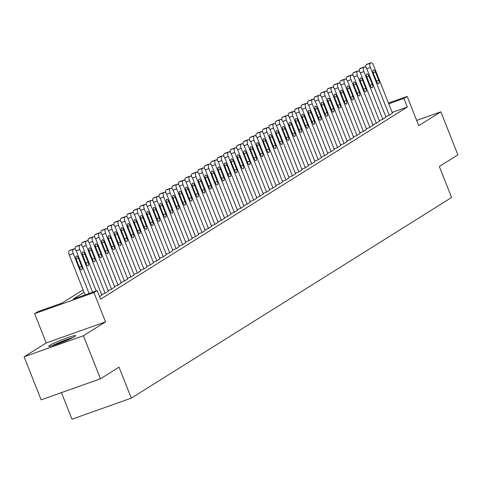 <?xml version="1.0" encoding="UTF-8"?>
<svg xmlns="http://www.w3.org/2000/svg" width="482" height="482" viewBox="0 0 482 482"><rect width="100%" height="100%" fill="white"/><g stroke="black" fill="none" stroke-linecap="round" stroke-linejoin="round"><path stroke-width="0.72" d="M49.652 345.443A14.49 1.181 -21.6 0 0 48.682 346.335A14.49 1.181 -21.6 0 0 59.804 343.172A14.49 1.181 -21.6 0 0 74.662 336.563A14.49 1.181 -21.6 0 0 75.632 335.665A14.49 1.181 -21.6 0 0 64.51 338.828A14.49 1.181 -21.6 0 0 49.652 345.443M61.461 392.625L71.981 419.201L131.303 398.138L451.604 197.493L439.337 166.501L457.9 154.873L440.855 111.824L416.653 120.416M131.303 398.138L119.03 367.145L100.467 378.78L41.145 399.837L24.1 356.788L83.422 335.731L105.54 321.874L93.954 292.604L34.626 313.662L37.855 311.643L61.907 303.106L83.085 289.839M105.54 321.874L46.218 342.937L24.1 356.788M46.218 342.937L34.626 313.662M100.467 378.78L83.422 335.731M385.745 116.542L388.926 115.415L392.444 113.113M379.286 120.584L382.467 119.458L385.986 117.156M372.827 124.633L376.008 123.5L379.533 121.199M366.374 128.676L369.549 127.549L373.074 125.248M359.915 132.725L363.097 131.592L366.615 129.29M353.457 136.768L356.638 135.641L360.156 133.339M346.998 140.816L350.179 139.684L353.698 137.382M340.539 144.859L343.72 143.732L347.245 141.431M334.086 148.902L337.261 147.775L340.786 145.474M327.627 152.951L330.803 151.818L334.327 149.516M321.169 156.993L324.35 155.867L327.868 153.565M314.71 161.042L317.891 159.91L321.41 157.608M308.251 165.085L311.432 163.958L314.951 161.657M301.792 169.128L304.973 168.001L308.498 165.7M295.339 173.177L298.515 172.05L302.039 169.742M288.881 177.219L292.062 176.093L295.58 173.791M282.422 181.268L285.603 180.135L289.122 177.834M275.963 185.311L279.144 184.184L282.663 181.883M269.504 189.36L272.685 188.227L276.21 185.925M263.052 193.403L266.227 192.276L269.751 189.974M256.593 197.445L259.768 196.319L263.293 194.017M250.134 201.494L253.315 200.361L256.834 198.06M243.675 205.537L246.856 204.41L250.375 202.109M237.216 209.586L240.398 208.453L243.916 206.151M230.758 213.628L233.939 212.502L237.463 210.2M224.305 217.671L227.48 216.545L231.005 214.243M217.846 221.72L221.027 220.593L224.546 218.286M211.387 225.763L214.568 224.636L218.087 222.335M204.928 229.812L208.11 228.679L211.628 226.377M198.47 233.854L201.651 232.728L205.175 230.426M192.017 237.903L195.192 236.77L198.717 234.469M185.558 241.946L188.739 240.819L192.258 238.518M179.099 245.989L182.28 244.862L185.799 242.56M172.64 250.038L175.822 248.905L179.34 246.603M166.182 254.08L169.363 252.954L172.887 250.652M159.723 258.129L162.904 256.996L166.429 254.695M153.27 262.172L156.445 261.045L159.97 258.744M146.811 266.215L149.992 265.088L153.511 262.786M140.352 270.263L143.534 269.137L147.052 266.829M133.894 274.306L137.075 273.18L140.593 270.878M127.435 278.355L130.616 277.222L134.141 274.921M120.982 282.398L124.157 281.271L127.682 278.97M114.523 286.447L117.704 285.314L121.223 283.012M108.064 290.489L111.246 289.363L114.764 287.061M101.606 294.532L104.787 293.405L108.305 291.104M99.587 296.659L101.853 295.147M84.055 292.279L73.131 299.117L97.183 290.58L100.587 299.189L407.332 107.04L392.173 112.42M388.462 103.04L407.151 96.406L418.738 125.675L440.855 111.824M407.151 96.406L403.922 98.43L388.763 103.811M407.332 107.04L403.922 98.43M97.183 290.58L93.954 292.604M89.092 293.454L73.312 253.598A3.717 1.494 70.5 0 1 73.24 249.345L73.885 248.941A3.717 1.494 70.5 0 1 74.005 248.881A3.717 1.494 70.5 0 1 76.536 251.574L92.622 292.2M70.125 250.272A3.717 1.494 -109.5 0 0 69.992 250.309A3.717 1.494 -109.5 0 0 69.878 250.363L69.227 250.767A3.717 1.494 -109.5 0 0 69.3 255.02L85.079 294.876M76.343 259.43A2.97 1.193 -109.5 0 1 76.385 255.984A2.97 1.193 -109.5 0 1 78.409 258.141L81.681 266.401A2.97 1.193 -109.5 0 1 81.645 269.854A2.97 1.193 -109.5 0 1 79.62 267.697L76.343 259.43M72.86 337.563A14.4 1.175 -21.6 0 0 52.002 345.829M53.231 345.455A12.544 1.018 158.4 0 1 71.71 338.141M96.153 290.947L79.765 249.555A3.717 1.494 70.5 0 1 79.693 245.302L80.343 244.898A3.717 1.494 70.5 0 1 80.464 244.838A3.717 1.494 70.5 0 1 82.994 247.531L101.883 295.225M82.802 255.388A2.97 1.193 -109.5 0 1 82.844 251.941A2.97 1.193 -109.5 0 1 84.868 254.092L88.14 262.359A2.97 1.193 -109.5 0 1 88.104 265.805A2.97 1.193 -109.5 0 1 86.073 263.654L82.802 255.388M75.312 249.501A3.717 1.494 -109.5 0 1 75.686 246.724L76.331 246.32A3.717 1.494 -109.5 0 1 76.451 246.26A3.717 1.494 -109.5 0 1 76.584 246.23M105.106 293.201L86.224 245.507A3.717 1.494 70.5 0 1 86.151 241.253L86.796 240.849A3.717 1.494 70.5 0 1 86.917 240.789A3.717 1.494 70.5 0 1 89.453 243.482L108.336 291.182M89.26 251.345A2.97 1.193 -109.5 0 1 89.297 247.893A2.97 1.193 -109.5 0 1 91.327 250.05L94.599 258.31A2.97 1.193 -109.5 0 1 94.562 261.762A2.97 1.193 -109.5 0 1 92.532 259.605L89.26 251.345M81.771 245.458A3.717 1.494 -109.5 0 1 82.145 242.675L82.79 242.271A3.717 1.494 -109.5 0 1 82.91 242.217A3.717 1.494 -109.5 0 1 83.043 242.187M111.565 289.158L92.683 241.464A3.717 1.494 70.5 0 1 92.61 237.21L93.255 236.807A3.717 1.494 70.5 0 1 93.375 236.746A3.717 1.494 70.5 0 1 95.912 239.44L114.794 287.133M95.719 247.296A2.97 1.193 -109.5 0 1 95.755 243.85A2.97 1.193 -109.5 0 1 97.786 246.001L101.057 254.267A2.97 1.193 -109.5 0 1 101.021 257.713A2.97 1.193 -109.5 0 1 98.991 255.562L95.719 247.296M88.23 241.41A3.717 1.494 -109.5 0 1 88.604 238.632L89.248 238.228A3.717 1.494 -109.5 0 1 89.369 238.168A3.717 1.494 -109.5 0 1 89.501 238.138M118.024 285.115L99.141 237.415A3.717 1.494 70.5 0 1 99.069 233.161L99.714 232.758A3.717 1.494 70.5 0 1 99.834 232.704A3.717 1.494 70.5 0 1 102.371 235.397L121.253 283.091M102.178 243.253A2.97 1.193 -109.5 0 1 102.214 239.801A2.97 1.193 -109.5 0 1 104.245 241.958L107.516 250.224A2.97 1.193 -109.5 0 1 107.474 253.671A2.97 1.193 -109.5 0 1 105.45 251.52L102.178 243.253M94.689 237.367A3.717 1.494 -109.5 0 1 95.062 234.589L95.707 234.186A3.717 1.494 -109.5 0 1 95.828 234.125A3.717 1.494 -109.5 0 1 95.954 234.095M124.483 281.066L105.6 233.372A3.717 1.494 70.5 0 1 105.528 229.119L106.173 228.715A3.717 1.494 70.5 0 1 106.293 228.655A3.717 1.494 70.5 0 1 108.83 231.348L127.712 279.048M108.631 239.205A2.97 1.193 -109.5 0 1 108.673 235.758A2.97 1.193 -109.5 0 1 110.697 237.909L113.975 246.175A2.97 1.193 -109.5 0 1 113.933 249.628A2.97 1.193 -109.5 0 1 111.908 247.471L108.631 239.205M101.148 233.318A3.717 1.494 -109.5 0 1 101.515 230.541L102.166 230.137A3.717 1.494 -109.5 0 1 102.286 230.077A3.717 1.494 -109.5 0 1 102.413 230.047M130.941 277.023L112.053 229.324A3.717 1.494 70.5 0 1 111.987 225.076L112.631 224.666A3.717 1.494 70.5 0 1 112.752 224.612A3.717 1.494 70.5 0 1 115.282 227.305L134.171 274.999M115.09 235.162A2.97 1.193 -109.5 0 1 115.132 231.709A2.97 1.193 -109.5 0 1 117.156 233.866L120.428 242.133A2.97 1.193 -109.5 0 1 120.392 245.579A2.97 1.193 -109.5 0 1 118.361 243.428L115.09 235.162M107.606 229.275A3.717 1.494 -109.5 0 1 107.974 226.498L108.619 226.094A3.717 1.494 -109.5 0 1 108.739 226.034A3.717 1.494 -109.5 0 1 108.872 226.004M137.4 272.975L118.512 225.281A3.717 1.494 70.5 0 1 118.439 221.027L119.09 220.623A3.717 1.494 70.5 0 1 119.205 220.563A3.717 1.494 70.5 0 1 121.741 223.256L140.624 270.956M121.548 231.113A2.97 1.193 -109.5 0 1 121.585 227.667A2.97 1.193 -109.5 0 1 123.615 229.824L126.886 238.084A2.97 1.193 -109.5 0 1 126.85 241.536A2.97 1.193 -109.5 0 1 124.82 239.379L121.548 231.113M114.059 225.233A3.717 1.494 -109.5 0 1 114.433 222.449L115.078 222.045A3.717 1.494 -109.5 0 1 115.198 221.991A3.717 1.494 -109.5 0 1 115.331 221.961M143.853 268.932L124.971 221.238A3.717 1.494 70.5 0 1 124.898 216.984L125.543 216.581A3.717 1.494 70.5 0 1 125.663 216.52A3.717 1.494 70.5 0 1 128.2 219.214L147.082 266.908M128.007 227.07A2.97 1.193 -109.5 0 1 128.043 223.624A2.97 1.193 -109.5 0 1 130.074 225.775L133.345 234.041A2.97 1.193 -109.5 0 1 133.309 237.487A2.97 1.193 -109.5 0 1 131.279 235.337L128.007 227.07M120.518 221.184A3.717 1.494 -109.5 0 1 120.892 218.406L121.536 218.003A3.717 1.494 -109.5 0 1 121.657 217.942A3.717 1.494 -109.5 0 1 121.789 217.912M150.312 264.889L131.429 217.189A3.717 1.494 70.5 0 1 131.357 212.936L132.002 212.532A3.717 1.494 70.5 0 1 132.122 212.478A3.717 1.494 70.5 0 1 134.659 215.171L153.541 262.865M134.466 223.027A2.97 1.193 -109.5 0 1 134.502 219.575A2.97 1.193 -109.5 0 1 136.533 221.732L139.804 229.998A2.97 1.193 -109.5 0 1 139.762 233.445A2.97 1.193 -109.5 0 1 137.738 231.288L134.466 223.027M126.977 217.141A3.717 1.494 -109.5 0 1 127.35 214.363L127.995 213.954A3.717 1.494 -109.5 0 1 128.116 213.9A3.717 1.494 -109.5 0 1 128.242 213.869M156.77 260.84L137.888 213.146A3.717 1.494 70.5 0 1 137.816 208.893L138.461 208.489A3.717 1.494 70.5 0 1 138.581 208.429A3.717 1.494 70.5 0 1 141.118 211.122L160 258.816M140.925 218.979A2.97 1.193 -109.5 0 1 140.961 215.532A2.97 1.193 -109.5 0 1 142.991 217.683L146.263 225.95A2.97 1.193 -109.5 0 1 146.221 229.402A2.97 1.193 -109.5 0 1 144.196 227.245L140.925 218.979M133.436 213.092A3.717 1.494 -109.5 0 1 133.809 210.315L134.454 209.911A3.717 1.494 -109.5 0 1 134.574 209.851A3.717 1.494 -109.5 0 1 134.701 209.821M163.229 256.798L144.347 209.098A3.717 1.494 70.5 0 1 144.275 204.85L144.919 204.44A3.717 1.494 70.5 0 1 145.04 204.386A3.717 1.494 70.5 0 1 147.57 207.079L166.459 254.773M147.378 214.936A2.97 1.193 -109.5 0 1 147.42 211.484A2.97 1.193 -109.5 0 1 149.444 213.64L152.716 221.907A2.97 1.193 -109.5 0 1 152.68 225.353A2.97 1.193 -109.5 0 1 150.649 223.202L147.378 214.936M139.894 209.049A3.717 1.494 -109.5 0 1 140.262 206.272L140.913 205.868A3.717 1.494 -109.5 0 1 141.027 205.808A3.717 1.494 -109.5 0 1 141.16 205.778M169.688 252.749L150.8 205.055A3.717 1.494 70.5 0 1 150.727 200.801L151.378 200.398A3.717 1.494 70.5 0 1 151.499 200.337A3.717 1.494 70.5 0 1 154.029 203.03L172.918 250.73M153.836 210.887A2.97 1.193 -109.5 0 1 153.879 207.441A2.97 1.193 -109.5 0 1 155.903 209.598L159.174 217.858A2.97 1.193 -109.5 0 1 159.138 221.31A2.97 1.193 -109.5 0 1 157.108 219.153L153.836 210.887M146.347 205.001A3.717 1.494 -109.5 0 1 146.721 202.223L147.365 201.819A3.717 1.494 -109.5 0 1 147.486 201.759A3.717 1.494 -109.5 0 1 147.619 201.729M176.141 248.706L157.259 201.012A3.717 1.494 70.5 0 1 157.186 196.758L157.831 196.355A3.717 1.494 70.5 0 1 157.951 196.295A3.717 1.494 70.5 0 1 160.488 198.988L179.37 246.682M160.295 206.844A2.97 1.193 -109.5 0 1 160.331 203.398A2.97 1.193 -109.5 0 1 162.362 205.549L165.633 213.815A2.97 1.193 -109.5 0 1 165.597 217.262A2.97 1.193 -109.5 0 1 163.567 215.111L160.295 206.844M152.806 200.958A3.717 1.494 -109.5 0 1 153.18 198.18L153.824 197.777A3.717 1.494 -109.5 0 1 153.945 197.716A3.717 1.494 -109.5 0 1 154.077 197.686M182.6 244.657L163.717 196.963A3.717 1.494 70.5 0 1 163.645 192.71L164.29 192.306A3.717 1.494 70.5 0 1 164.41 192.246A3.717 1.494 70.5 0 1 166.947 194.939L185.829 242.639M166.754 202.802A2.97 1.193 -109.5 0 1 166.79 199.349A2.97 1.193 -109.5 0 1 168.821 201.506L172.092 209.766A2.97 1.193 -109.5 0 1 172.05 213.219A2.97 1.193 -109.5 0 1 170.025 211.062L166.754 202.802M159.265 196.915A3.717 1.494 -109.5 0 1 159.638 194.132L160.283 193.728A3.717 1.494 -109.5 0 1 160.404 193.674A3.717 1.494 -109.5 0 1 160.53 193.643M189.058 240.614L170.176 192.921A3.717 1.494 70.5 0 1 170.104 188.667L170.749 188.263A3.717 1.494 70.5 0 1 170.869 188.203A3.717 1.494 70.5 0 1 173.406 190.896L192.288 238.59M173.213 198.753A2.97 1.193 -109.5 0 1 173.249 195.306A2.97 1.193 -109.5 0 1 175.279 197.457L178.551 205.724A2.97 1.193 -109.5 0 1 178.509 209.17A2.97 1.193 -109.5 0 1 176.484 207.019L173.213 198.753M165.724 192.866A3.717 1.494 -109.5 0 1 166.097 190.089L166.742 189.685A3.717 1.494 -109.5 0 1 166.862 189.625A3.717 1.494 -109.5 0 1 166.989 189.595M195.517 236.572L176.635 188.872A3.717 1.494 70.5 0 1 176.563 184.618L177.207 184.214A3.717 1.494 70.5 0 1 177.328 184.16A3.717 1.494 70.5 0 1 179.864 186.853L198.747 234.547M179.666 194.71A2.97 1.193 -109.5 0 1 179.708 191.258A2.97 1.193 -109.5 0 1 181.732 193.415L185.01 201.681A2.97 1.193 -109.5 0 1 184.968 205.127A2.97 1.193 -109.5 0 1 182.943 202.976L179.666 194.71M172.182 188.823A3.717 1.494 -109.5 0 1 172.55 186.046L173.201 185.642A3.717 1.494 -109.5 0 1 173.321 185.582A3.717 1.494 -109.5 0 1 173.448 185.552M201.976 232.523L183.088 184.829A3.717 1.494 70.5 0 1 183.021 180.575L183.666 180.172A3.717 1.494 70.5 0 1 183.787 180.111A3.717 1.494 70.5 0 1 186.317 182.805L205.205 230.498M186.124 190.661A2.97 1.193 -109.5 0 1 186.166 187.215A2.97 1.193 -109.5 0 1 188.191 189.366L191.462 197.632A2.97 1.193 -109.5 0 1 191.426 201.084A2.97 1.193 -109.5 0 1 189.396 198.927L186.124 190.661M178.641 184.775A3.717 1.494 -109.5 0 1 179.009 181.997L179.653 181.594A3.717 1.494 -109.5 0 1 179.774 181.533A3.717 1.494 -109.5 0 1 179.907 181.503M208.435 228.48L189.547 180.78A3.717 1.494 70.5 0 1 189.474 176.532L190.119 176.123A3.717 1.494 70.5 0 1 190.239 176.069A3.717 1.494 70.5 0 1 192.776 178.762L211.658 226.456M192.583 186.618A2.97 1.193 -109.5 0 1 192.619 183.166A2.97 1.193 -109.5 0 1 194.65 185.323L197.921 193.589A2.97 1.193 -109.5 0 1 197.885 197.036A2.97 1.193 -109.5 0 1 195.855 194.885L192.583 186.618M185.094 180.732A3.717 1.494 -109.5 0 1 185.468 177.954L186.112 177.551A3.717 1.494 -109.5 0 1 186.233 177.49A3.717 1.494 -109.5 0 1 186.365 177.46M214.888 224.431L196.005 176.737A3.717 1.494 70.5 0 1 195.933 172.484L196.578 172.08A3.717 1.494 70.5 0 1 196.698 172.02A3.717 1.494 70.5 0 1 199.235 174.713L218.117 222.413M199.042 182.57A2.97 1.193 -109.5 0 1 199.078 179.123A2.97 1.193 -109.5 0 1 201.108 181.28L204.38 189.54A2.97 1.193 -109.5 0 1 204.344 192.993A2.97 1.193 -109.5 0 1 202.313 190.836L199.042 182.57M191.553 176.689A3.717 1.494 -109.5 0 1 191.926 173.906L192.571 173.502A3.717 1.494 -109.5 0 1 192.692 173.448A3.717 1.494 -109.5 0 1 192.824 173.418M221.346 220.388L202.464 172.695A3.717 1.494 70.5 0 1 202.392 168.441L203.036 168.037A3.717 1.494 70.5 0 1 203.157 167.977A3.717 1.494 70.5 0 1 205.694 170.67L224.576 218.364M205.501 178.527A2.97 1.193 -109.5 0 1 205.537 175.08A2.97 1.193 -109.5 0 1 207.567 177.231L210.839 185.498A2.97 1.193 -109.5 0 1 210.797 188.944A2.97 1.193 -109.5 0 1 208.772 186.793L205.501 178.527M198.012 172.64A3.717 1.494 -109.5 0 1 198.385 169.863L199.03 169.459A3.717 1.494 -109.5 0 1 199.15 169.399A3.717 1.494 -109.5 0 1 199.277 169.369M227.805 216.346L208.923 168.646A3.717 1.494 70.5 0 1 208.851 164.392L209.495 163.988A3.717 1.494 70.5 0 1 209.616 163.934A3.717 1.494 70.5 0 1 212.152 166.627L231.035 214.321M211.96 174.484A2.97 1.193 -109.5 0 1 211.996 171.032A2.97 1.193 -109.5 0 1 214.02 173.189L217.298 181.455A2.97 1.193 -109.5 0 1 217.255 184.901A2.97 1.193 -109.5 0 1 215.231 182.744L211.96 174.484M204.47 168.598A3.717 1.494 -109.5 0 1 204.838 165.82L205.489 165.41A3.717 1.494 -109.5 0 1 205.609 165.356A3.717 1.494 -109.5 0 1 205.736 165.326M234.264 212.297L215.382 164.603A3.717 1.494 70.5 0 1 215.309 160.349L215.954 159.946A3.717 1.494 70.5 0 1 216.075 159.885A3.717 1.494 70.5 0 1 218.605 162.579L237.493 210.273M218.412 170.435A2.97 1.193 -109.5 0 1 218.454 166.989A2.97 1.193 -109.5 0 1 220.479 169.14L223.75 177.406A2.97 1.193 -109.5 0 1 223.714 180.858A2.97 1.193 -109.5 0 1 221.684 178.702L218.412 170.435M210.929 164.549A3.717 1.494 -109.5 0 1 211.297 161.771L211.941 161.368A3.717 1.494 -109.5 0 1 212.062 161.307A3.717 1.494 -109.5 0 1 212.194 161.277M240.723 208.254L221.834 160.554A3.717 1.494 70.5 0 1 221.762 156.307L222.413 155.897A3.717 1.494 70.5 0 1 222.533 155.843A3.717 1.494 70.5 0 1 225.064 158.536L243.952 206.23M224.871 166.392A2.97 1.193 -109.5 0 1 224.913 162.94A2.97 1.193 -109.5 0 1 226.938 165.097L230.209 173.363A2.97 1.193 -109.5 0 1 230.173 176.81A2.97 1.193 -109.5 0 1 228.143 174.659L224.871 166.392M217.382 160.506A3.717 1.494 -109.5 0 1 217.756 157.728L218.4 157.325A3.717 1.494 -109.5 0 1 218.521 157.265A3.717 1.494 -109.5 0 1 218.653 157.234M247.176 204.205L228.293 156.511A3.717 1.494 70.5 0 1 228.221 152.258L228.866 151.854A3.717 1.494 70.5 0 1 228.986 151.794A3.717 1.494 70.5 0 1 231.523 154.487L250.405 202.187M231.33 162.344A2.97 1.193 -109.5 0 1 231.366 158.897A2.97 1.193 -109.5 0 1 233.396 161.054L236.668 169.315A2.97 1.193 -109.5 0 1 236.632 172.767A2.97 1.193 -109.5 0 1 234.601 170.61L231.33 162.344M223.841 156.457A3.717 1.494 -109.5 0 1 224.214 153.68L224.859 153.276A3.717 1.494 -109.5 0 1 224.98 153.216A3.717 1.494 -109.5 0 1 225.112 153.186M253.634 200.163L234.752 152.469A3.717 1.494 70.5 0 1 234.68 148.215L235.324 147.811A3.717 1.494 70.5 0 1 235.445 147.751A3.717 1.494 70.5 0 1 237.981 150.444L256.864 198.138M237.789 158.301A2.97 1.193 -109.5 0 1 237.825 154.855A2.97 1.193 -109.5 0 1 239.855 157.005L243.127 165.272A2.97 1.193 -109.5 0 1 243.085 168.718A2.97 1.193 -109.5 0 1 241.06 166.567L237.789 158.301M230.3 152.414A3.717 1.494 -109.5 0 1 230.673 149.637L231.318 149.233A3.717 1.494 -109.5 0 1 231.438 149.173A3.717 1.494 -109.5 0 1 231.565 149.143M260.093 196.114L241.211 148.42A3.717 1.494 70.5 0 1 241.139 144.166L241.783 143.763A3.717 1.494 70.5 0 1 241.904 143.702A3.717 1.494 70.5 0 1 244.44 146.395L263.323 194.095M244.247 154.258A2.97 1.193 -109.5 0 1 244.284 150.806A2.97 1.193 -109.5 0 1 246.314 152.963L249.586 161.223A2.97 1.193 -109.5 0 1 249.543 164.675A2.97 1.193 -109.5 0 1 247.519 162.518L244.247 154.258M236.758 148.372A3.717 1.494 -109.5 0 1 237.132 145.588L237.777 145.184A3.717 1.494 -109.5 0 1 237.897 145.13A3.717 1.494 -109.5 0 1 238.024 145.1M266.552 192.071L247.67 144.377A3.717 1.494 70.5 0 1 247.597 140.123L248.242 139.72A3.717 1.494 70.5 0 1 248.363 139.66A3.717 1.494 70.5 0 1 250.899 142.353L269.781 190.047M250.7 150.209A2.97 1.193 -109.5 0 1 250.742 146.763A2.97 1.193 -109.5 0 1 252.767 148.914L256.044 157.18A2.97 1.193 -109.5 0 1 256.002 160.627A2.97 1.193 -109.5 0 1 253.978 158.476L250.7 150.209M243.217 144.323A3.717 1.494 -109.5 0 1 243.585 141.545L244.235 141.142A3.717 1.494 -109.5 0 1 244.356 141.081A3.717 1.494 -109.5 0 1 244.482 141.051M273.011 188.028L254.122 140.328A3.717 1.494 70.5 0 1 254.05 136.075L254.701 135.671A3.717 1.494 70.5 0 1 254.821 135.617A3.717 1.494 70.5 0 1 257.352 138.31L276.24 186.004M257.159 146.167A2.97 1.193 -109.5 0 1 257.201 142.714A2.97 1.193 -109.5 0 1 259.226 144.871L262.497 153.137A2.97 1.193 -109.5 0 1 262.461 156.584A2.97 1.193 -109.5 0 1 260.431 154.427L257.159 146.167M249.67 140.28A3.717 1.494 -109.5 0 1 250.044 137.503L250.688 137.093A3.717 1.494 -109.5 0 1 250.809 137.039A3.717 1.494 -109.5 0 1 250.941 137.008M279.47 183.979L260.581 136.286A3.717 1.494 70.5 0 1 260.509 132.032L261.154 131.628A3.717 1.494 70.5 0 1 261.274 131.568A3.717 1.494 70.5 0 1 263.811 134.261L282.693 181.955M263.618 142.118A2.97 1.193 -109.5 0 1 263.654 138.671A2.97 1.193 -109.5 0 1 265.684 140.822L268.956 149.089A2.97 1.193 -109.5 0 1 268.92 152.541A2.97 1.193 -109.5 0 1 266.889 150.384L263.618 142.118M256.129 136.231A3.717 1.494 -109.5 0 1 256.502 133.454L257.147 133.05A3.717 1.494 -109.5 0 1 257.268 132.99A3.717 1.494 -109.5 0 1 257.4 132.96M285.922 179.937L267.04 132.237A3.717 1.494 70.5 0 1 266.968 127.989L267.612 127.579A3.717 1.494 70.5 0 1 267.733 127.525A3.717 1.494 70.5 0 1 270.269 130.218L289.152 177.912M270.077 138.075A2.97 1.193 -109.5 0 1 270.113 134.623A2.97 1.193 -109.5 0 1 272.143 136.78L275.415 145.046A2.97 1.193 -109.5 0 1 275.379 148.492A2.97 1.193 -109.5 0 1 273.348 146.341L270.077 138.075M262.588 132.189A3.717 1.494 -109.5 0 1 262.961 129.411L263.606 129.007A3.717 1.494 -109.5 0 1 263.726 128.947A3.717 1.494 -109.5 0 1 263.859 128.917M292.381 175.888L273.499 128.194A3.717 1.494 70.5 0 1 273.427 123.94L274.071 123.537A3.717 1.494 70.5 0 1 274.192 123.476A3.717 1.494 70.5 0 1 276.728 126.17L295.611 173.869M276.535 134.026A2.97 1.193 -109.5 0 1 276.572 130.58A2.97 1.193 -109.5 0 1 278.602 132.737L281.874 140.997A2.97 1.193 -109.5 0 1 281.831 144.449A2.97 1.193 -109.5 0 1 279.807 142.292L276.535 134.026M269.046 128.146A3.717 1.494 -109.5 0 1 269.42 125.362L270.065 124.959A3.717 1.494 -109.5 0 1 270.185 124.904A3.717 1.494 -109.5 0 1 270.312 124.868M298.84 171.845L279.958 124.151A3.717 1.494 70.5 0 1 279.885 119.898L280.53 119.494A3.717 1.494 70.5 0 1 280.651 119.434A3.717 1.494 70.5 0 1 283.187 122.127L302.069 169.821M282.988 129.983A2.97 1.193 -109.5 0 1 283.03 126.537A2.97 1.193 -109.5 0 1 285.055 128.688L288.332 136.954A2.97 1.193 -109.5 0 1 288.29 140.401A2.97 1.193 -109.5 0 1 286.266 138.25L282.988 129.983M275.505 124.097A3.717 1.494 -109.5 0 1 275.873 121.319L276.523 120.916A3.717 1.494 -109.5 0 1 276.644 120.855A3.717 1.494 -109.5 0 1 276.77 120.825M305.299 167.802L286.41 120.102A3.717 1.494 70.5 0 1 286.344 115.849L286.989 115.445A3.717 1.494 70.5 0 1 287.109 115.391A3.717 1.494 70.5 0 1 289.64 118.084L308.528 165.778M289.447 125.941A2.97 1.193 -109.5 0 1 289.489 122.488A2.97 1.193 -109.5 0 1 291.514 124.645L294.785 132.912A2.97 1.193 -109.5 0 1 294.749 136.358A2.97 1.193 -109.5 0 1 292.719 134.201L289.447 125.941M281.964 120.054A3.717 1.494 -109.5 0 1 282.332 117.277L282.976 116.867A3.717 1.494 -109.5 0 1 283.097 116.813A3.717 1.494 -109.5 0 1 283.229 116.783M311.758 163.753L292.869 116.06A3.717 1.494 70.5 0 1 292.797 111.806L293.448 111.402A3.717 1.494 70.5 0 1 293.568 111.342A3.717 1.494 70.5 0 1 296.099 114.035L314.987 161.729M295.906 121.892A2.97 1.193 -109.5 0 1 295.948 118.445A2.97 1.193 -109.5 0 1 297.972 120.596L301.244 128.863A2.97 1.193 -109.5 0 1 301.208 132.315A2.97 1.193 -109.5 0 1 299.177 130.158L295.906 121.892M288.417 116.005A3.717 1.494 -109.5 0 1 288.79 113.228L289.435 112.824A3.717 1.494 -109.5 0 1 289.555 112.764A3.717 1.494 -109.5 0 1 289.688 112.734M318.21 159.711L299.328 112.011A3.717 1.494 70.5 0 1 299.256 107.763L299.9 107.353A3.717 1.494 70.5 0 1 300.021 107.299A3.717 1.494 70.5 0 1 302.557 109.992L321.44 157.686M302.365 117.849A2.97 1.193 -109.5 0 1 302.401 114.397A2.97 1.193 -109.5 0 1 304.431 116.554L307.703 124.82A2.97 1.193 -109.5 0 1 307.667 128.266A2.97 1.193 -109.5 0 1 305.636 126.115L302.365 117.849M294.876 111.963A3.717 1.494 -109.5 0 1 295.249 109.185L295.894 108.781A3.717 1.494 -109.5 0 1 296.014 108.721A3.717 1.494 -109.5 0 1 296.147 108.691M324.669 155.662L305.787 107.968A3.717 1.494 70.5 0 1 305.715 103.714L306.359 103.311A3.717 1.494 70.5 0 1 306.48 103.25A3.717 1.494 70.5 0 1 309.016 105.944L327.899 153.644M308.823 113.8A2.97 1.193 -109.5 0 1 308.86 110.354A2.97 1.193 -109.5 0 1 310.89 112.511L314.162 120.771A2.97 1.193 -109.5 0 1 314.119 124.223A2.97 1.193 -109.5 0 1 312.095 122.067L308.823 113.8M301.334 107.914A3.717 1.494 -109.5 0 1 301.708 105.136L302.353 104.733A3.717 1.494 -109.5 0 1 302.473 104.672A3.717 1.494 -109.5 0 1 302.6 104.642M331.128 151.619L312.246 103.925A3.717 1.494 70.5 0 1 312.173 99.672L312.818 99.268A3.717 1.494 70.5 0 1 312.938 99.208A3.717 1.494 70.5 0 1 315.475 101.901L334.357 149.595M315.282 109.757A2.97 1.193 -109.5 0 1 315.318 106.311A2.97 1.193 -109.5 0 1 317.349 108.462L320.62 116.728A2.97 1.193 -109.5 0 1 320.578 120.175A2.97 1.193 -109.5 0 1 318.554 118.024L315.282 109.757M307.793 103.871A3.717 1.494 -109.5 0 1 308.167 101.093L308.811 100.69A3.717 1.494 -109.5 0 1 308.932 100.63A3.717 1.494 -109.5 0 1 309.058 100.599M337.587 147.57L318.704 99.876A3.717 1.494 70.5 0 1 318.632 95.623L319.277 95.219A3.717 1.494 70.5 0 1 319.397 95.159A3.717 1.494 70.5 0 1 321.928 97.852L340.816 145.552M321.735 105.715A2.97 1.193 -109.5 0 1 321.777 102.262A2.97 1.193 -109.5 0 1 323.802 104.419L327.073 112.68A2.97 1.193 -109.5 0 1 327.037 116.132A2.97 1.193 -109.5 0 1 325.013 113.975L321.735 105.715M314.252 99.828A3.717 1.494 -109.5 0 1 314.619 97.045L315.27 96.641A3.717 1.494 -109.5 0 1 315.385 96.587A3.717 1.494 -109.5 0 1 315.517 96.557M344.046 143.528L325.157 95.834A3.717 1.494 70.5 0 1 325.085 91.58L325.736 91.176A3.717 1.494 70.5 0 1 325.856 91.116A3.717 1.494 70.5 0 1 328.387 93.809L347.275 141.503M328.194 101.666A2.97 1.193 -109.5 0 1 328.236 98.22A2.97 1.193 -109.5 0 1 330.26 100.37L333.532 108.637A2.97 1.193 -109.5 0 1 333.496 112.083A2.97 1.193 -109.5 0 1 331.465 109.932L328.194 101.666M320.705 95.779A3.717 1.494 -109.5 0 1 321.078 93.002L321.723 92.598A3.717 1.494 -109.5 0 1 321.843 92.538A3.717 1.494 -109.5 0 1 321.976 92.508M350.498 139.485L331.616 91.785A3.717 1.494 70.5 0 1 331.544 87.531L332.188 87.128A3.717 1.494 70.5 0 1 332.309 87.073A3.717 1.494 70.5 0 1 334.845 89.766L353.728 137.46M334.653 97.623A2.97 1.193 -109.5 0 1 334.689 94.171A2.97 1.193 -109.5 0 1 336.719 96.328L339.991 104.594A2.97 1.193 -109.5 0 1 339.955 108.04A2.97 1.193 -109.5 0 1 337.924 105.883L334.653 97.623M327.164 91.737A3.717 1.494 -109.5 0 1 327.537 88.959L328.182 88.549A3.717 1.494 -109.5 0 1 328.302 88.495A3.717 1.494 -109.5 0 1 328.435 88.465M356.957 135.436L338.075 87.742A3.717 1.494 70.5 0 1 338.002 83.488L338.647 83.085A3.717 1.494 70.5 0 1 338.768 83.025A3.717 1.494 70.5 0 1 341.304 85.718L360.187 133.412M341.111 93.574A2.97 1.193 -109.5 0 1 341.148 90.128A2.97 1.193 -109.5 0 1 343.178 92.279L346.45 100.545A2.97 1.193 -109.5 0 1 346.413 103.998A2.97 1.193 -109.5 0 1 344.383 101.841L341.111 93.574M333.622 87.688A3.717 1.494 -109.5 0 1 333.996 84.91L334.641 84.507A3.717 1.494 -109.5 0 1 334.761 84.446A3.717 1.494 -109.5 0 1 334.894 84.416M363.416 131.393L344.534 83.693A3.717 1.494 70.5 0 1 344.461 79.446L345.106 79.036A3.717 1.494 70.5 0 1 345.226 78.982A3.717 1.494 70.5 0 1 347.763 81.675L366.645 129.369M347.57 89.532A2.97 1.193 -109.5 0 1 347.606 86.079A2.97 1.193 -109.5 0 1 349.637 88.236L352.908 96.502A2.97 1.193 -109.5 0 1 352.866 99.949A2.97 1.193 -109.5 0 1 350.842 97.798L347.57 89.532M340.081 83.645A3.717 1.494 -109.5 0 1 340.455 80.868L341.099 80.464A3.717 1.494 -109.5 0 1 341.22 80.404A3.717 1.494 -109.5 0 1 341.346 80.374M369.875 127.344L350.992 79.65A3.717 1.494 70.5 0 1 350.92 75.397L351.565 74.993A3.717 1.494 70.5 0 1 351.685 74.933A3.717 1.494 70.5 0 1 354.222 77.626L373.104 125.326M354.023 85.483A2.97 1.193 -109.5 0 1 354.065 82.036A2.97 1.193 -109.5 0 1 356.09 84.193L359.367 92.454A2.97 1.193 -109.5 0 1 359.325 95.906A2.97 1.193 -109.5 0 1 357.301 93.749L354.023 85.483M346.54 79.602A3.717 1.494 -109.5 0 1 346.907 76.819L347.558 76.415A3.717 1.494 -109.5 0 1 347.679 76.361A3.717 1.494 -109.5 0 1 347.805 76.325M376.334 123.302L357.445 75.608A3.717 1.494 70.5 0 1 357.379 71.354L358.024 70.95A3.717 1.494 70.5 0 1 358.144 70.89A3.717 1.494 70.5 0 1 360.675 73.583L379.563 121.277M360.482 81.44A2.97 1.193 -109.5 0 1 360.524 77.994A2.97 1.193 -109.5 0 1 362.548 80.145L365.82 88.411A2.97 1.193 -109.5 0 1 365.784 91.857A2.97 1.193 -109.5 0 1 363.753 89.706L360.482 81.44M352.999 75.554A3.717 1.494 -109.5 0 1 353.366 72.776L354.011 72.372A3.717 1.494 -109.5 0 1 354.131 72.312A3.717 1.494 -109.5 0 1 354.264 72.282M382.792 119.259L363.904 71.559A3.717 1.494 70.5 0 1 363.832 67.305L364.482 66.902A3.717 1.494 70.5 0 1 364.597 66.847A3.717 1.494 70.5 0 1 367.133 69.535L386.016 117.234M366.941 77.397A2.97 1.193 -109.5 0 1 366.983 73.945A2.97 1.193 -109.5 0 1 369.007 76.102L372.279 84.368A2.97 1.193 -109.5 0 1 372.243 87.814A2.97 1.193 -109.5 0 1 370.212 85.657L366.941 77.397M359.452 71.511A3.717 1.494 -109.5 0 1 359.825 68.733L360.47 68.324A3.717 1.494 -109.5 0 1 360.59 68.269A3.717 1.494 -109.5 0 1 360.723 68.239M389.245 115.21L370.363 67.516A3.717 1.494 70.5 0 1 370.29 63.263L370.935 62.859A3.717 1.494 70.5 0 1 371.056 62.799A3.717 1.494 70.5 0 1 373.592 65.492L392.475 113.186M373.399 73.348A2.97 1.193 -109.5 0 1 373.436 69.902A2.97 1.193 -109.5 0 1 375.466 72.053L378.738 80.319A2.97 1.193 -109.5 0 1 378.701 83.772A2.97 1.193 -109.5 0 1 376.671 81.615L373.399 73.348M365.91 67.462A3.717 1.494 -109.5 0 1 366.284 64.684L366.929 64.281A3.717 1.494 -109.5 0 1 367.049 64.22A3.717 1.494 -109.5 0 1 367.182 64.19M69.3 255.02L73.312 253.598M69.227 250.767L73.24 249.345M69.878 250.363L73.885 248.941M78.409 258.141L76.168 258.936M81.681 266.401L79.422 267.209M76.198 250.821L79.765 249.555M75.686 246.724L79.693 245.302M76.331 246.32L80.343 244.898M84.868 254.092L82.627 254.888M88.14 262.359L85.88 263.16M82.657 246.772L86.224 245.507M82.145 242.675L86.151 241.253M82.79 242.271L86.796 240.849M91.327 250.05L89.086 250.845M94.599 258.31L92.339 259.117M89.116 242.729L92.683 241.464M88.604 238.632L92.61 237.21M89.248 238.228L93.255 236.807M97.786 246.001L95.538 246.796M101.057 254.267L98.798 255.068M95.569 238.686L99.141 237.415M95.062 234.589L99.069 233.161M95.707 234.186L99.714 232.758M104.245 241.958L101.997 242.753M107.516 250.224L105.251 251.026M102.027 234.638L105.6 233.372M101.515 230.541L105.528 229.119M102.166 230.137L106.173 228.715M110.697 237.909L108.456 238.71M113.975 246.175L111.71 246.977M108.486 230.595L112.053 229.324M107.974 226.498L111.987 225.076M108.619 226.094L112.631 224.666M117.156 233.866L114.915 234.662M120.428 242.133L118.168 242.934M114.945 226.546L118.512 225.281M114.433 222.449L118.439 221.027M115.078 222.045L119.09 220.623M123.615 229.824L121.374 230.619M126.886 238.084L124.627 238.891M121.404 222.503L124.971 221.238M120.892 218.406L124.898 216.984M121.536 218.003L125.543 216.581M130.074 225.775L127.832 226.57M133.345 234.041L131.086 234.842M127.857 218.46L131.429 217.189M127.35 214.363L131.357 212.936M127.995 213.954L132.002 212.532M136.533 221.732L134.285 222.527M139.804 229.998L137.545 230.8M134.315 214.412L137.888 213.146M133.809 210.315L137.816 208.893M134.454 209.911L138.461 208.489M142.991 217.683L140.744 218.485M146.263 225.95L143.998 226.751M140.774 210.369L144.347 209.098M140.262 206.272L144.275 204.85M140.913 205.868L144.919 204.44M149.444 213.64L147.203 214.436M152.716 221.907L150.456 222.708M147.233 206.32L150.8 205.055M146.721 202.223L150.727 200.801M147.365 201.819L151.378 200.398M155.903 209.598L153.662 210.393M159.174 217.858L156.915 218.665M153.692 202.277L157.259 201.012M153.18 198.18L157.186 196.758M153.824 197.777L157.831 196.355M162.362 205.549L160.12 206.344M165.633 213.815L163.374 214.617M160.151 198.229L163.717 196.963M159.638 194.132L163.645 192.71M160.283 193.728L164.29 192.306M168.821 201.506L166.573 202.301M172.092 209.766L169.833 210.574M166.603 194.186L170.176 192.921M166.097 190.089L170.104 188.667M166.742 189.685L170.749 188.263M175.279 197.457L173.032 198.253M178.551 205.724L176.285 206.525M173.062 190.143L176.635 188.872M172.55 186.046L176.563 184.618M173.201 185.642L177.207 184.214M181.732 193.415L179.491 194.21M185.01 201.681L182.744 202.482M179.521 186.094L183.088 184.829M179.009 181.997L183.021 180.575M179.653 181.594L183.666 180.172M188.191 189.366L185.95 190.167M191.462 197.632L189.203 198.433M185.98 182.051L189.547 180.78M185.468 177.954L189.474 176.532M186.112 177.551L190.119 176.123M194.65 185.323L192.408 186.118M197.921 193.589L195.662 194.391M192.439 178.003L196.005 176.737M191.926 173.906L195.933 172.484M192.571 173.502L196.578 172.08M201.108 181.28L198.867 182.076M204.38 189.54L202.121 190.348M198.891 173.96L202.464 172.695M198.385 169.863L202.392 168.441M199.03 169.459L203.036 168.037M207.567 177.231L205.32 178.027M210.839 185.498L208.579 186.299M205.35 169.917L208.923 168.646M204.838 165.82L208.851 164.392M205.489 165.41L209.495 163.988M214.02 173.189L211.779 173.984M217.298 181.455L215.032 182.256M211.809 165.868L215.382 164.603M211.297 161.771L215.309 160.349M211.941 161.368L215.954 159.946M220.479 169.14L218.238 169.941M223.75 177.406L221.491 178.207M218.268 161.825L221.834 160.554M217.756 157.728L221.762 156.307M218.4 157.325L222.413 155.897M226.938 165.097L224.696 165.892M230.209 173.363L227.95 174.165M224.726 157.777L228.293 156.511M224.214 153.68L228.221 152.258M224.859 153.276L228.866 151.854M233.396 161.054L231.155 161.85M236.668 169.315L234.409 170.122M231.185 153.734L234.752 152.469M230.673 149.637L234.68 148.215M231.318 149.233L235.324 147.811M239.855 157.005L237.608 157.801M243.127 165.272L240.867 166.073M237.638 149.685L241.211 148.42M237.132 145.588L241.139 144.166M237.777 145.184L241.783 143.763M246.314 152.963L244.067 153.758M249.586 161.223L247.32 162.03M244.097 145.642L247.67 144.377M243.585 141.545L247.597 140.123M244.235 141.142L248.242 139.72M252.767 148.914L250.526 149.709M256.044 157.18L253.779 157.982M250.556 141.6L254.122 140.328M250.044 137.503L254.05 136.075M250.688 137.093L254.701 135.671M259.226 144.871L256.984 145.666M262.497 153.137L260.238 153.939M257.014 137.551L260.581 136.286M256.502 133.454L260.509 132.032M257.147 133.05L261.154 131.628M265.684 140.822L263.443 141.624M268.956 149.089L266.697 149.89M263.473 133.508L267.04 132.237M262.961 129.411L266.968 127.989M263.606 129.007L267.612 127.579M272.143 136.78L269.902 137.575M275.415 145.046L273.155 145.847M269.926 129.459L273.499 128.194M269.42 125.362L273.427 123.94M270.065 124.959L274.071 123.537M278.602 132.737L276.355 133.532M281.874 140.997L279.608 141.804M276.385 125.416L279.958 124.151M275.873 121.319L279.885 119.898M276.523 120.916L280.53 119.494M285.055 128.688L282.813 129.483M288.332 136.954L286.067 137.756M282.844 121.374L286.41 120.102M282.332 117.277L286.344 115.849M282.976 116.867L286.989 115.445M291.514 124.645L289.272 125.441M294.785 132.912L292.526 133.713M289.302 117.325L292.869 116.06M288.79 113.228L292.797 111.806M289.435 112.824L293.448 111.402M297.972 120.596L295.731 121.398M301.244 128.863L298.985 129.664M295.761 113.282L299.328 112.011M295.249 109.185L299.256 107.763M295.894 108.781L299.9 107.353M304.431 116.554L302.19 117.349M307.703 124.82L305.443 125.621M302.22 109.233L305.787 107.968M301.708 105.136L305.715 103.714M302.353 104.733L306.359 103.311M310.89 112.511L308.643 113.306M314.162 120.771L311.902 121.578M308.673 105.19L312.246 103.925M308.167 101.093L312.173 99.672M308.811 100.69L312.818 99.268M317.349 108.462L315.101 109.257M320.62 116.728L318.355 117.53M315.132 101.142L318.704 99.876M314.619 97.045L318.632 95.623M315.27 96.641L319.277 95.219M323.802 104.419L321.56 105.215M327.073 112.68L324.814 113.487M321.59 97.099L325.157 95.834M321.078 93.002L325.085 91.58M321.723 92.598L325.736 91.176M330.26 100.37L328.019 101.166M333.532 108.637L331.273 109.438M328.049 93.056L331.616 91.785M327.537 88.959L331.544 87.531M328.182 88.549L332.188 87.128M336.719 96.328L334.478 97.123M339.991 104.594L337.731 105.395M334.508 89.007L338.075 87.742M333.996 84.91L338.002 83.488M334.641 84.507L338.647 83.085M343.178 92.279L340.931 93.08M346.45 100.545L344.19 101.347M340.961 84.965L344.534 83.693M340.455 80.868L344.461 79.446M341.099 80.464L345.106 79.036M349.637 88.236L347.389 89.031M352.908 96.502L350.643 97.304M347.42 80.916L350.992 79.65M346.907 76.819L350.92 75.397M347.558 76.415L351.565 74.993M356.09 84.193L353.848 84.989M359.367 92.454L357.102 93.261M353.878 76.873L357.445 75.608M353.366 72.776L357.379 71.354M354.011 72.372L358.024 70.95M362.548 80.145L360.307 80.94M365.82 88.411L363.561 89.212M360.337 72.83L363.904 71.559M359.825 68.733L363.832 67.305M360.47 68.324L364.482 66.902M369.007 76.102L366.766 76.897M372.279 84.368L370.019 85.169M366.796 68.781L370.363 67.516M366.284 64.684L370.29 63.263M366.929 64.281L370.935 62.859M375.466 72.053L373.225 72.854M378.738 80.319L376.478 81.121M69.992 250.309L74.005 248.881M76.451 246.26L80.464 244.838M82.91 242.217L86.917 240.789M89.369 238.168L93.375 236.746M95.828 234.125L99.834 232.704M102.286 230.077L106.293 228.655M108.739 226.034L112.752 224.612M115.198 221.991L119.205 220.563M121.657 217.942L125.663 216.52M128.116 213.9L132.122 212.478M134.574 209.851L138.581 208.429M141.027 205.808L145.04 204.386M147.486 201.759L151.499 200.337M153.945 197.716L157.951 196.295M160.404 193.674L164.41 192.246M166.862 189.625L170.869 188.203M173.321 185.582L177.328 184.16M179.774 181.533L183.787 180.111M186.233 177.49L190.239 176.069M192.692 173.448L196.698 172.02M199.15 169.399L203.157 167.977M205.609 165.356L209.616 163.934M212.062 161.307L216.075 159.885M218.521 157.265L222.533 155.843M224.98 153.216L228.986 151.794M231.438 149.173L235.445 147.751M237.897 145.13L241.904 143.702M244.356 141.081L248.363 139.66M250.809 137.039L254.821 135.617M257.268 132.99L261.274 131.568M263.726 128.947L267.733 127.525M270.185 124.904L274.192 123.476M276.644 120.855L280.651 119.434M283.097 116.813L287.109 115.391M289.555 112.764L293.568 111.342M296.014 108.721L300.021 107.299M302.473 104.672L306.48 103.25M308.932 100.63L312.938 99.208M315.385 96.587L319.397 95.159M321.843 92.538L325.856 91.116M328.302 88.495L332.309 87.073M334.761 84.446L338.768 83.025M341.22 80.404L345.226 78.982M347.679 76.361L351.685 74.933M354.131 72.312L358.144 70.89M360.59 68.269L364.597 66.847M367.049 64.22L371.056 62.799"/></g></svg>
